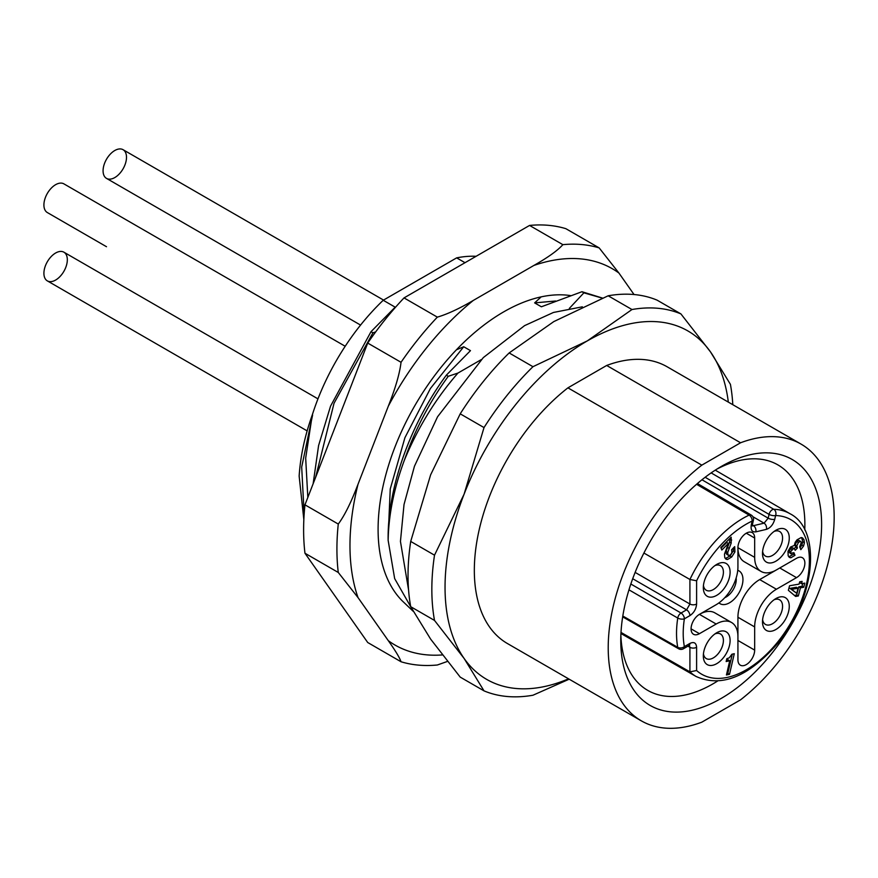 <?xml version="1.0" encoding="UTF-8"?>
<svg xmlns="http://www.w3.org/2000/svg" width="878" height="878" viewBox="0 0 878 878"><rect width="100%" height="100%" fill="white"/><g stroke="black" fill="none" stroke-linecap="round" stroke-linejoin="round"><path stroke-width="1.32" d="M553.831 321.578L608.169 295.787L631.973 309.528L587.294 340.905L532.957 366.697L509.152 352.945L553.831 321.578M608.169 295.787A213.025 122.986 -60 0 1 657.106 300.155L680.911 313.907A213.025 122.986 120 0 0 631.973 309.528M460.215 413.834L484.019 427.575L464.1 494.171A201.183 116.159 120 0 0 464.1 658.434L484.019 690.865L460.215 677.114L430.626 639.107L410.706 606.687A213.025 122.986 -60 0 1 410.706 541.43L430.626 474.844L460.215 413.834A213.025 122.986 -60 0 1 509.152 352.945M532.957 366.697A213.025 122.986 120 0 0 484.019 427.575M728.323 402.113A201.183 116.159 120 0 0 710.5 351.913A201.183 116.159 120 0 0 587.294 340.905A201.183 116.159 120 0 0 464.1 494.171L434.511 555.181L410.706 541.43M410.706 606.687L434.511 620.428L464.1 658.434A201.183 116.159 120 0 0 568.549 678.837M701.818 465.142A159.763 92.245 120 0 0 613.481 605.293A159.763 92.245 120 0 0 641.313 720.838L507.418 643.53A159.763 92.245 -60 0 1 479.597 527.996A159.763 92.245 -60 0 1 567.923 387.846L606.676 365.467A159.763 92.245 -60 0 1 667.181 366.806L801.076 444.114A159.763 92.245 120 0 0 740.571 442.775L701.818 465.142L567.923 387.846M732.801 404.692A213.025 122.986 120 0 0 730.419 384.334L710.5 351.913L680.911 313.907M484.019 690.865A213.025 122.986 120 0 0 532.957 695.233L569.174 679.188M434.511 555.181A213.025 122.986 120 0 0 434.511 620.428M641.313 720.838A159.763 92.245 120 0 0 701.818 722.177L740.571 699.81A159.763 92.245 120 0 0 828.898 559.659A159.763 92.245 120 0 0 801.076 444.114M771.4 653.901A142.017 81.994 -60 0 1 620.768 640.446A142.017 81.994 -60 0 1 670.979 511.04A142.017 81.994 -60 0 1 721.189 466.525A142.017 81.994 -60 0 1 818.186 496.465A142.017 81.994 -60 0 1 771.4 653.901M606.676 365.467L740.571 442.775M717.447 681.13A130.185 75.157 -60 0 1 647.734 690.382A130.185 75.157 -60 0 1 620.867 635.463M716.92 469.093A130.185 75.157 -60 0 1 777.908 464.901A130.185 75.157 -60 0 1 804.753 529.906M643.914 553.041L689.921 579.48A93.946 54.238 120 0 1 749.121 515.112A4.73 2.974 64.8 0 1 752.15 521.06A4.73 1.844 12.6 0 0 753.423 520.16A4.73 4.73 0 0 0 751.195 515.046A4.73 2.733 120.4 0 0 749.121 515.112L696.561 484.283M696.605 604.031A4.73 2.733 180 0 1 689.921 604.031L689.921 579.48L696.605 580.786L696.605 604.031C696.199 608.959 693.971 612.822 689.91 615.621L684.368 618.825A4.73 2.733 -120 0 0 681.032 613.031A4.73 2.711 120 0 0 677.75 618.057L628.966 589.84M789.267 537.994A18.932 10.931 -60 0 1 775.878 561.185A18.932 10.931 -60 0 1 762.499 553.458A18.932 10.931 -60 0 1 775.878 530.268A18.932 10.931 -60 0 1 789.267 537.994M789.267 606.325A18.932 10.931 -60 0 1 775.878 629.515A18.932 10.931 -60 0 1 762.499 621.778A18.932 10.931 -60 0 1 775.878 598.587A18.932 10.931 -60 0 1 789.267 606.325M730.101 572.16A18.932 10.931 -60 0 1 716.711 595.35A18.932 10.931 -60 0 1 703.322 587.612A18.932 10.931 -60 0 1 716.711 564.422A18.932 10.931 -60 0 1 730.101 572.16M730.101 640.479A18.932 10.931 -60 0 1 716.711 663.669A18.932 10.931 -60 0 1 703.322 655.943A18.932 10.931 -60 0 1 716.711 632.753A18.932 10.931 -60 0 1 730.101 640.479M761.039 571.435L744.303 561.777A30.774 17.769 -60 0 1 737.926 547.685A11.831 6.837 120 0 1 743.095 535.778A11.831 6.837 120 0 1 752.216 532.606A11.831 6.837 120 0 1 754.663 538.027L754.663 557.354A30.774 17.769 120 0 0 761.039 571.435A30.774 17.769 120 0 0 776.426 569.91L796.511 558.32A11.831 6.837 120 0 1 802.426 557.728A11.831 6.837 120 0 1 804.237 567.21A11.831 6.837 120 0 1 796.511 577.647L779.774 567.978A11.831 6.837 120 0 0 779.829 567.945M754.663 557.354L737.926 547.685L737.926 567.012A30.774 17.769 120 0 1 716.174 604.701L699.437 614.359A11.831 6.837 120 0 0 691.699 624.796A11.831 6.837 120 0 0 693.521 634.278A11.831 6.837 120 0 0 699.437 633.686L716.174 624.028L699.437 614.359A30.774 17.769 -60 0 1 714.824 612.833L731.561 622.502A30.774 17.769 120 0 0 716.174 624.028M796.511 577.647L776.426 589.237A30.774 17.769 120 0 0 754.663 626.925L754.663 650.115A11.831 6.837 120 0 1 749.494 662.023A11.831 6.837 120 0 1 740.384 665.195A11.831 6.837 120 0 1 737.926 659.773L737.926 636.583A30.774 17.769 120 0 0 731.561 622.502M726.819 658.709L726.161 661.54L729.739 660.761L726.435 674.973L729.508 674.304L734.293 653.704L731.901 654.231L729.289 657.82L726.819 658.709M795.622 596.447L798.343 595.975L800.44 587.821L803.732 587.239L804.797 583.124L801.504 583.694L802.097 581.39L799.704 581.807L799.101 584.111L789.541 585.78L788.367 590.312L795.622 596.447M800.824 549.683L803.557 546.017L804.435 542.703L803.963 539.74L802.536 537.885L801.131 537.566L797.037 539.816L795.194 542.319L794.305 545.468L790.496 547.049L788.005 551.285L788.17 555.752L789.52 557.497L790.858 557.782L794.985 555.324L793.931 552.712L790.738 553.272L790.738 551.56L793.35 548.717L794.436 548.86L795.194 550.308L797.389 548.081L796.818 545.886L798.409 542.494L800.231 541.43L801.405 542.22L799.66 546.796L800.824 549.683M789.07 552.306L791.276 553.974L789.07 552.306L789.07 550.594L791.671 547.751L794.436 548.86M797.389 548.081L795.72 547.115L795.139 544.92L796.741 541.528L798.563 540.464L801.405 542.22M731.176 537.149L720.849 547.521L721.837 550.034L728.4 543.438L724.493 554.095L724.756 557.563L726.04 559.22L727.511 559.495L731.703 556.981L734.93 551.878L734.688 546.643L731.604 549.749L731.912 552.558L730.683 554.666L729.025 555.533L727.895 554.578L727.741 552.405L731.176 543.131L731.176 537.149M729.025 555.533L726.227 553.612L726.073 551.439L729.497 542.165L730.002 538.335M621.009 632.434L689.921 671.846L696.605 670.529A89.216 51.506 120 0 0 794.744 615.654A89.216 51.506 120 0 0 775.603 515.54A4.73 3.688 -88.4 0 0 773.814 509.295A4.73 2.711 120.1 0 0 769.051 514.376A4.73 1.844 12.6 0 0 775.603 515.54L774.747 519.337C773.211 524.594 770.434 527.941 766.428 529.357L755.815 531.859C752.029 532.266 750.525 529.928 751.294 524.857L752.15 521.06A89.216 51.506 120 0 0 696.605 580.786M711.136 472.902L773.814 509.295A93.946 54.238 120 0 1 790.046 513.751L715.263 470.147M622.809 616.027L677.75 647.327A4.73 2.733 119.7 0 0 678.683 648.798L622.678 616.883M677.75 618.057A4.73 2.162 8.7 0 0 684.368 618.825A89.216 51.506 -60 0 0 684.368 646.625A4.73 3.205 169.4 0 1 677.75 647.327A93.946 54.238 -60 0 1 677.75 618.057M774.089 531.442A14.202 8.198 -60 0 1 779.631 531.497A14.202 8.198 -60 0 1 782.572 537.994A14.202 8.198 -60 0 1 776.382 552.284A14.202 8.198 -60 0 1 765.429 556.092A14.202 8.198 -60 0 1 762.62 551.307M774.089 599.762A14.202 8.198 -60 0 1 779.631 599.817A14.202 8.198 -60 0 1 782.572 606.325A14.202 8.198 -60 0 1 776.382 620.614A14.202 8.198 -60 0 1 765.429 624.423A14.202 8.198 -60 0 1 762.62 619.638M714.911 565.597A14.202 8.198 -60 0 1 720.465 565.651A14.202 8.198 -60 0 1 723.406 572.16A14.202 8.198 -60 0 1 717.205 586.449A14.202 8.198 -60 0 1 706.263 590.257A14.202 8.198 -60 0 1 703.443 585.472M714.911 633.927A14.202 8.198 -60 0 1 720.465 633.982A14.202 8.198 -60 0 1 723.406 640.479A14.202 8.198 -60 0 1 717.205 654.779A14.202 8.198 -60 0 1 706.263 658.577A14.202 8.198 -60 0 1 703.443 653.803M754.663 650.115L737.926 640.457L737.926 617.256A30.774 17.769 -60 0 1 759.689 579.579L779.774 567.978M737.75 570.349A18.932 10.931 -60 0 1 742.953 579.579A18.932 10.931 -60 0 1 733.887 599.444A18.932 10.931 -60 0 1 718.961 602.879M736.148 577.976A14.202 8.198 -60 0 1 736.258 579.579A14.202 8.198 -60 0 1 724.778 597.677M729.508 674.304L727.829 673.338L732.296 654.143M726.764 673.569L727.829 673.338M729.739 660.761L728.071 659.795L726.49 660.135M794.392 595.405L796.664 595.01L798.771 586.855L802.064 586.274L802.788 583.475M798.343 595.975L796.664 595.01M801.504 583.694L799.836 582.729L800.088 581.73M803.732 587.239L802.064 586.274M800.44 587.821L798.771 586.855M796.73 593.33L789.948 588.381L796.368 587.261L798.047 588.238L796.73 593.33L791.616 589.347L798.047 588.238M791.616 589.347L789.948 588.381M800.045 547.751L801.877 545.051L802.755 541.737L801.614 537.588M798.563 540.464L799.726 541.254L798.563 540.464M792.768 547.894L794.129 548.673L795.72 547.115M794.985 555.324L792.988 553.546M788.762 556.817L793.317 554.358M727.346 554.567L726.227 553.612L727.346 554.567M725.283 558.54L730.024 556.015L733.251 550.912L733.613 547.729M728.4 543.438L726.732 542.461L721.09 548.135M481.309 359.585L457.976 373.051L448.252 376.3L446.32 375.18L470.476 350.64L463.727 346.744L456.439 349.784M410.86 606.983L394.661 578.602L388.153 540.431C388.57 515.101 393.948 488.431 404.286 460.401C417.763 427.751 435.664 398.634 457.976 373.051M541.166 296.874L534.636 302.888L555.609 301M569.35 308.376L583.892 292.835L581.96 291.715L541.375 306.784L534.636 302.888M375.652 331.928L372.93 332.817L370.999 331.697L395.166 307.157L383.214 300.265L456.648 257.869A166.864 96.339 -60 0 1 476.095 256.299M465.022 262.698L456.648 257.869M304.962 553.239A230.771 133.237 -60 0 1 304.962 504.828L338.271 524.056A230.771 133.237 120 0 0 338.271 572.467L304.962 553.239L367.728 642.52L401.037 661.76C399.709 657.787 395.462 650.763 388.306 640.677L358.026 597.6L338.271 572.467M634.026 294.525L618.924 273.047L599.169 247.903L565.86 228.675A230.771 133.237 120 0 0 529.555 225.437L404.034 297.905A230.771 133.237 120 0 0 367.728 343.068L304.962 504.828M338.271 524.056C344.516 515.715 351.101 502.446 358.026 484.228L388.306 406.196C395.462 388.109 399.709 373.479 401.037 362.296A230.771 133.237 -60 0 1 437.343 317.134C447.374 314.181 459.37 308.606 473.341 300.408A217.283 125.444 120 0 0 388.306 406.196M529.555 225.437L562.864 244.666C557.749 250.449 548.091 257.386 533.89 265.441L473.341 300.408M413.11 611.22L402.003 600.629A177.521 102.496 -60 0 1 411.98 410.717A177.521 102.496 -60 0 1 570.459 295.579M367.728 343.068L401.037 362.296M404.034 297.905L437.343 317.134M599.169 247.903A230.771 133.237 120 0 0 562.864 244.666M447.396 661.441L437.343 664.997A230.771 133.237 120 0 1 401.037 661.76M388.142 536.71L390.249 488.936L404.923 437.694L430.396 388.515L463.727 346.744M315.619 477.369L334.024 403.276L372.93 332.817M313.128 483.789L318.582 445.563L330.545 406.141L370.999 331.697M307.827 497.442L305.676 458.118L312.294 414.888A166.864 96.339 -60 0 1 383.214 300.265M304.15 514.179L301.692 467.052L312.601 415.064M312.294 414.888C304.787 435.894 300.408 456.286 299.146 476.074L303.843 519.611M360.562 325.079L106.501 178.388A16.572 9.57 -60 0 1 106.501 159.258A16.572 9.57 -60 0 1 123.074 149.699A16.572 9.57 -60 0 1 123.074 168.828A16.572 9.57 -60 0 1 106.501 178.388L360.562 325.079M383.543 300.078L123.074 149.699L383.543 300.078M106.425 246.674A16.572 9.57 -60 0 0 106.501 246.718L47.335 212.553A16.572 9.57 -60 0 1 47.335 193.423A16.572 9.57 -60 0 1 63.896 183.864L345.197 346.261M317.968 398.864L63.896 252.184A16.572 9.57 -60 0 1 63.896 271.313A16.572 9.57 -60 0 1 47.335 280.883A16.572 9.57 -60 0 1 47.335 261.754A16.572 9.57 -60 0 1 63.896 252.184L317.968 398.864M307.146 430.889L47.335 280.883L307.146 430.889M581.96 291.715L602.462 298.07M583.892 292.835L602.286 298.136M388.153 540.431C387.176 488.563 410.081 424.261 446.32 375.18M404.286 460.401C414.756 430.22 429.408 402.19 448.252 376.3M752.007 525.516L752.501 525.988L752.567 523.957A4.73 1.844 -167.4 0 1 751.305 524.857M678.683 648.798A4.73 4.73 0 0 0 683.391 648.787A4.73 2.733 -120 0 0 684.368 646.625L689.91 643.431C693.971 641.544 696.199 642.828 696.605 647.295L696.605 670.529M689.296 645.407L689.921 647.295A4.73 2.733 0 0 0 696.605 647.295M687.935 646.164L689.921 647.295L689.921 671.846A93.946 54.238 120 0 0 696.1 676.477C721.705 687.946 749.208 676.565 778.61 642.345C815.519 597.907 821.863 529.741 790.046 513.751M635.134 572.401L689.921 604.031L686.574 609.837L681.032 613.031L630.843 584.013M689.91 615.621A4.73 2.733 60 0 0 686.574 609.837L632.709 578.734M689.91 643.431A4.73 2.733 60 0 1 688.923 645.593L688.923 645.593A4.73 2.733 60 0 1 688.912 645.604L689.592 645.319L688.934 645.132M705.155 477.27L769.051 514.376L768.206 518.174L701.961 479.772M774.747 519.337A4.73 1.844 -167.4 0 1 768.206 518.174L764.047 523.178L752.863 516.692M755.815 531.859A4.73 3.391 -103.2 0 0 753.434 525.681L764.047 523.178A4.73 3.391 76.8 0 1 766.428 529.357M752.413 525.077L753.434 525.681L752.435 525.692M776.426 589.237L759.689 579.579M754.663 626.925L737.926 617.256M699.437 633.686L691.063 628.857M754.663 538.027L746.3 533.198M803.557 546.017L801.877 545.051M798.409 542.494L796.741 541.528M796.818 545.886L795.139 544.92M797.213 547.652L795.545 546.687M791.934 549.661L790.255 548.695M790.738 551.56L789.07 550.594M790.858 557.782L789.19 556.817M803.963 539.74L802.294 538.763M804.435 542.703L802.755 541.737M731.681 540.003L730.002 539.037M731.176 543.131L729.497 542.165M729.135 548.366L727.467 547.389M727.741 552.405L726.073 551.439M734.93 551.878L733.251 550.912M731.703 556.981L730.024 556.015M727.511 559.495L725.832 558.529M358.026 597.6A217.283 125.444 -60 0 1 358.026 484.228M533.89 265.441A217.283 125.444 -60 0 1 618.924 273.047M442.292 654.933A217.283 125.444 -60 0 1 388.306 640.677M752.567 523.957L753.423 520.16M696.1 676.477L620.944 633.51M683.391 648.787L688.923 645.593M751.195 515.046L697.428 483.526M800.879 541.561L799.21 540.596M794.294 548.75L792.625 547.784M728.52 555.379L726.852 554.413M582.333 306.817L553.447 312.458L524.572 325.639L483.295 357.609L437.551 416.787L414.449 466.251L404.023 504.521L400.445 541.408L408.555 589.84"/></g></svg>
